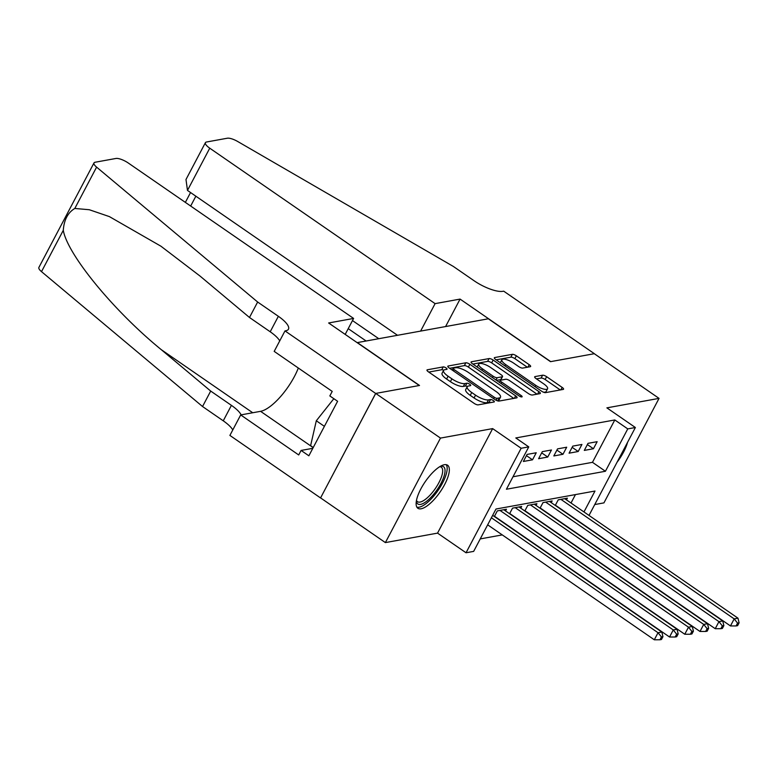 <?xml version="1.0" encoding="UTF-8"?>
<svg xmlns="http://www.w3.org/2000/svg" width="778" height="778" viewBox="0 0 778 778"><rect width="100%" height="100%" fill="white"/><g stroke="black" fill="none" stroke-linecap="round" stroke-linejoin="round"><path stroke-width="1.17" d="M446.066 367.936A2.305 0.7 27.8 0 0 443.236 366.905L427.355 369.783A3.287 1.002 27.8 0 0 426.986 370.007A3.287 1.002 27.8 0 0 428.396 371.816L474.162 403.383A3.287 1.002 27.8 0 0 478.198 404.861L494.088 401.973A2.305 0.7 27.8 0 0 494.341 401.827A2.305 0.7 27.8 0 0 493.349 400.563A2.305 0.7 27.8 0 0 490.529 399.522L488.467 399.892A10.532 3.219 27.8 0 1 475.553 395.156L471.74 392.52A10.532 3.219 27.8 0 1 467.199 386.744A10.532 3.219 27.8 0 1 468.385 386.044L470.437 385.664A2.305 0.7 27.8 0 0 470.7 385.518A2.305 0.7 27.8 0 0 469.708 384.244A2.305 0.7 27.8 0 0 466.878 383.214L464.826 383.583A10.532 3.219 27.8 0 1 451.901 378.847L448.089 376.212A10.532 3.219 27.8 0 1 443.557 370.425A10.532 3.219 27.8 0 1 444.744 369.735L446.796 369.356A2.305 0.7 27.8 0 0 447.049 369.2A2.305 0.7 27.8 0 0 446.066 367.936M443.684 370.24A2.305 0.7 27.8 0 0 441.748 369.725L428.785 372.079M490.461 402.634A2.305 0.7 27.8 0 0 489.031 402.343L486.979 402.722L488.467 399.892M467.325 386.549A2.305 0.7 27.8 0 0 465.39 386.034L463.338 386.413L464.826 383.583M444.345 464.719A26.16 9.044 124.6 0 0 422.94 485.239A26.16 9.044 124.6 0 0 417.883 508.277A26.16 9.044 124.6 0 0 421.122 508.783A26.16 9.044 124.6 0 0 442.536 488.253A26.16 9.044 124.6 0 0 447.583 465.215A26.16 9.044 124.6 0 0 444.345 464.719M530.265 366.71A3.287 1.002 27.8 0 0 530.635 366.487A3.287 1.002 27.8 0 0 529.215 364.688L516.378 355.828A3.287 1.002 27.8 0 0 512.342 354.34L494.701 357.549A3.287 1.002 27.8 0 0 494.331 357.773A3.287 1.002 27.8 0 0 495.751 359.572L541.517 391.139A3.287 1.002 27.8 0 0 545.553 392.627L563.194 389.418A3.287 1.002 27.8 0 0 563.564 389.204A3.287 1.002 27.8 0 0 562.144 387.395L546.633 376.698A3.287 1.002 27.8 0 0 542.597 375.21L535.05 376.581A3.287 1.002 27.8 0 0 534.68 376.805A3.287 1.002 27.8 0 0 536.091 378.614L543.783 383.914A8.801 2.694 27.8 0 1 547.576 388.747A8.801 2.694 27.8 0 1 535.789 385.373L505.661 364.59A8.801 2.694 27.8 0 1 501.868 359.757A8.801 2.694 27.8 0 1 513.655 363.132L518.683 366.594A3.287 1.002 27.8 0 0 522.719 368.082L530.265 366.71M513.003 476.768L592.466 462.327L614.805 419.955L627.758 428.892L635.373 427.511L589.014 515.425M284.991 330.903L375.657 393.435L419.293 385.509L328.627 322.977L353.611 318.435L128.263 163.001A10.065 3.073 27.8 0 0 115.922 158.469L95.13 162.242A10.065 3.073 27.8 0 0 94.002 162.913A10.065 3.073 27.8 0 0 96.598 167.124L257.644 302.02L278.359 316.306A23.476 7.177 -152.2 0 1 288.463 329.191A23.476 7.177 -152.2 0 1 285.837 330.757L284.991 330.903L274.196 351.384L332.216 391.402L329.833 395.924L337.603 401.283L308.866 455.801L301.096 450.433L298.713 454.955L240.694 414.937L229.889 435.417L320.555 497.949L375.725 393.425L419.517 385.47L357.355 342.592L488.341 318.786L550.503 361.663L594.285 353.708L659.044 398.375L606.879 407.857L635.373 427.511M375.725 393.425L440.484 438.092L385.382 542.597L437.547 533.125L466.041 552.769L521.143 448.264L528.758 446.883L506.42 489.245L605.42 471.264L627.758 428.892M437.547 533.125L492.649 428.61L440.484 438.092M492.649 428.61L521.143 448.264M614.805 419.955L515.804 437.946L528.758 446.883M469.883 364.279A3.287 1.002 27.8 0 0 465.847 362.791L448.206 366A3.287 1.002 27.8 0 0 447.836 366.214A3.287 1.002 27.8 0 0 449.256 368.023L495.022 399.591A3.287 1.002 27.8 0 0 499.058 401.069L516.699 397.869A3.287 1.002 27.8 0 0 517.069 397.646A3.287 1.002 27.8 0 0 515.649 395.846L469.883 364.279L468.395 367.099A3.287 1.002 27.8 0 0 464.359 365.621L449.645 368.295M471.449 361.77L489.09 358.57A3.287 1.002 27.8 0 1 493.135 360.049L538.901 391.616A3.287 1.002 27.8 0 1 540.311 393.425A3.287 1.002 27.8 0 1 539.942 393.639L532.395 395.02A3.287 1.002 27.8 0 1 528.359 393.532L509.794 380.734A3.287 1.002 27.8 0 0 505.758 379.246L500.75 380.16A3.287 1.002 27.8 0 0 500.38 380.374A3.287 1.002 27.8 0 0 501.8 382.183L521.124 395.516A2.305 0.7 27.8 0 1 522.116 396.78A2.305 0.7 27.8 0 1 519.033 395.895L472.499 363.803A3.287 1.002 27.8 0 1 471.089 361.994A3.287 1.002 27.8 0 1 471.449 361.77L471.108 362.422M594.752 504.552L603.942 502.88L659.044 398.375M320.624 497.93L385.382 542.597M536.236 452.757L527.095 454.41L523.37 461.471L532.512 459.817L536.236 452.757M551.466 449.985L542.324 451.648L538.6 458.709L547.741 457.046L551.466 449.985M566.695 447.214L557.554 448.877L553.829 455.937L562.971 454.284L566.695 447.214M581.925 444.452L572.783 446.115L569.068 453.175L578.2 451.512L581.925 444.452M584.297 450.404L593.429 448.741L597.154 441.68L588.012 443.343L584.297 450.404M480.24 538.911L502.267 534.904M571.013 503.016L575.457 494.584M494.361 516.504L497.307 510.903L506.449 509.24L505.554 510.952M509.59 513.733L512.537 508.141L521.678 506.478L520.783 508.18M524.819 510.961L527.776 505.369L536.908 503.706L536.013 505.408M540.049 508.199L543.005 502.598L552.137 500.944L551.242 502.646M555.278 505.428L558.234 499.836L567.376 498.173L566.472 499.875M583.967 511.943L594.995 491.035L495.994 509.026L473.656 551.388L466.041 552.769M592.466 462.327L605.42 471.264M532.512 459.817L526.453 455.636M547.741 457.046L541.683 452.864M562.971 454.284L556.912 450.102M578.2 451.512L572.141 447.331M593.429 448.741L587.371 444.569M617.071 462.229A26.16 9.044 124.6 0 0 627.535 442.371M443.557 370.425L442.069 373.255A10.532 3.219 27.8 0 0 446.601 379.032L448.089 376.212M463.338 386.413A10.532 3.219 27.8 0 1 450.413 381.667L446.601 379.032M467.199 386.744L465.711 389.564A10.532 3.219 27.8 0 0 470.243 395.35L471.74 392.52M486.979 402.722A10.532 3.219 27.8 0 1 474.065 397.976L470.243 395.35M513.772 398.394L468.395 367.099M453.409 368.159A2.305 0.7 27.8 0 0 453.156 368.305A2.305 0.7 27.8 0 0 454.148 369.569L494.312 397.286A2.305 0.7 27.8 0 0 497.142 398.317L499.311 397.928A10.532 3.219 27.8 0 0 500.487 397.227A10.532 3.219 27.8 0 0 495.956 391.441L468.502 372.506A10.532 3.219 27.8 0 0 455.577 367.761L453.409 368.159M500.487 397.227L498.999 400.048A10.532 3.219 27.8 0 1 497.823 400.748L497.443 400.816M472.888 364.065L487.602 361.391L489.09 358.57M537.015 394.174L491.647 362.879A3.287 1.002 27.8 0 0 487.602 361.391M490.539 367.449A8.801 2.694 27.8 0 0 478.752 364.065A8.801 2.694 27.8 0 0 482.535 368.898L493.155 376.221A3.287 1.002 27.8 0 0 497.191 377.7L502.199 376.795A3.287 1.002 27.8 0 0 502.569 376.571A3.287 1.002 27.8 0 0 501.149 374.772L490.539 367.449M478.752 364.065L477.264 366.895A8.801 2.694 27.8 0 0 477.196 367.041M502.569 376.571L501.081 379.401A3.287 1.002 27.8 0 1 500.711 379.615L496.529 380.374M501.868 359.757L500.38 362.577A8.801 2.694 27.8 0 0 500.322 362.733M543.287 392.122A8.801 2.694 27.8 0 0 546.088 391.577L547.576 388.747M560.267 389.953L545.145 379.518A3.287 1.002 27.8 0 0 541.109 378.04L536.48 378.876M527.338 367.235L514.89 358.648A3.287 1.002 27.8 0 0 510.854 357.17L496.14 359.844M487.66 524.829L654.308 639.779L658.032 632.718L661.835 632.028L492.669 515.337M491.385 517.769L658.032 632.718L661.426 636.949L659.939 639.769L661.456 639.497L662.944 636.676L661.426 636.949M661.835 632.028L662.944 636.676M659.939 639.769L654.308 639.779M440.329 466.333A22.64 7.829 -55.4 0 1 443.324 478.246A22.64 7.829 -55.4 0 1 427.093 500.896A22.64 7.829 -55.4 0 1 416.347 501.09M416.473 500.419A20.957 7.245 124.6 0 0 417.465 501.674A20.957 7.245 124.6 0 0 426.062 498.844A20.957 7.245 124.6 0 0 439.735 481.018A20.957 7.245 124.6 0 0 441.272 467.17A20.957 7.245 124.6 0 0 439.735 466.693M416.872 507.159A25.995 8.986 124.6 0 0 426.568 503.201A25.995 8.986 124.6 0 0 442.886 482.36A25.995 8.986 124.6 0 0 446.183 464.67M333.84 398.686L316.306 420.772L310.607 445.687L313.242 447.506M324.397 426.344L316.306 420.772M257.644 302.02L249.485 317.482L200.111 276.122L160.949 246.218L109.387 216.605L89.295 209.729L74.814 208.455C67.88 212.579 64.039 219.873 63.29 230.307C67.433 254.542 113.724 310.918 161.318 349.701L210.692 391.062L231.416 405.357A23.476 7.177 -152.2 0 1 241.161 414.849M210.692 391.062L202.543 406.524L223.257 420.82A23.476 7.177 -152.2 0 1 232.787 429.913M279.74 340.871A23.476 7.177 -152.2 0 0 270.209 331.778L249.485 317.482M63.29 230.307L41.506 271.639L202.543 406.524M375.657 393.435L320.555 497.949M353.611 318.435L345.189 334.404M298.324 368.023A37.733 13.051 -55.4 0 1 260.572 411.329L240.694 414.937M41.506 271.639A10.065 3.073 -152.2 0 1 38.9 267.418L94.002 162.913M312.814 448.313L301.096 450.433M420.616 331.097L435.096 303.634L209.749 148.19L187.479 190.416L397.509 335.289M187.479 190.416L185.991 179.504L205.411 142.666A10.065 3.073 27.8 0 1 206.54 142.004L227.332 138.221A10.065 3.073 27.8 0 1 237.679 141.489L453.36 266.455L474.074 280.741A23.476 7.177 27.8 0 0 502.87 291.312L503.706 291.166L594.363 353.698L550.727 361.624L460.07 299.092L435.096 303.634M445.59 326.556L460.07 299.092M366.127 340.997L348.223 328.647M205.411 142.666A10.065 3.073 27.8 0 0 209.749 148.19M378.769 338.693L352.483 320.565M494.487 516.261L669.537 637.007L673.262 629.947L677.064 629.256L503.784 509.726M499.972 510.417L673.262 629.947L676.656 634.177L675.168 637.007L676.685 636.725L678.173 633.905L676.656 634.177M677.064 629.256L678.173 633.905M675.168 637.007L669.537 637.007M509.716 513.499L684.766 634.245L688.491 627.185L692.303 626.485L519.014 506.964M515.201 507.655L688.491 627.185L691.885 631.415L690.397 634.235L691.914 633.963L693.412 631.133L691.885 631.415M692.303 626.485L693.412 631.133M690.397 634.235L684.766 634.245M524.946 510.728L699.996 631.473L703.72 624.413L707.533 623.723L534.243 504.193M530.44 504.883L703.72 624.413L707.114 628.643L705.627 631.473L707.153 631.191L708.641 628.371L707.114 628.643M707.533 623.723L708.641 628.371M705.627 631.473L699.996 631.473M540.175 507.956L715.235 628.702L718.95 621.641L722.762 620.951L549.472 501.421M545.67 502.121L718.95 621.641L722.344 625.882L720.856 628.702L722.383 628.43L723.871 625.6L722.344 625.882M722.762 620.951L723.871 625.6M720.856 628.702L715.235 628.702M555.404 505.194L730.464 625.94L734.189 618.88L737.991 618.189L564.702 498.659M560.899 499.35L734.189 618.88L737.573 623.11L736.085 625.94L737.612 625.658L739.1 622.838L737.573 623.11M737.991 618.189L739.1 622.838M736.085 625.94L730.464 625.94M441.748 369.725L443.236 366.905M489.031 402.343L490.529 399.522M465.39 386.034L466.878 383.214M450.413 381.667L451.901 378.847M474.065 397.976L475.553 395.156M427.005 370.435L427.355 369.783M514.355 398.297L515.649 395.846M447.865 366.642L448.206 366M464.359 365.621L465.847 362.791M453.438 370.911L454.148 369.569M493.612 398.618L494.312 397.286M496.121 400.252L497.142 398.317M497.823 400.748L499.311 397.928M491.647 362.879L493.135 360.049M537.608 394.067L538.901 391.616M501.09 383.525L501.8 382.183M520.511 396.673L521.124 395.516M481.835 370.24L482.535 368.898M492.445 377.563L493.155 376.221M495.985 379.995L497.191 377.7M500.711 379.615L502.199 376.795M504.951 365.923L505.661 364.59M535.079 386.705L535.789 385.373M534.71 377.233L535.05 376.581M541.109 378.04L542.597 375.21M545.145 379.518L546.633 376.698M560.85 389.846L562.144 387.395M494.361 358.201L494.701 357.549M510.854 357.17L512.342 354.34M514.89 358.648L516.378 355.828M527.931 367.128L529.215 364.688M231.416 405.357L223.257 420.82M270.209 331.778L278.359 316.306M96.598 167.124L74.814 208.455M161.318 349.701L252.724 412.748M313.184 447.613L260.572 411.329M195.862 196.202L190.668 206.044M452.222 370.075L453.156 368.305M499.359 382.319L500.38 380.374M190.552 192.536L185.358 202.387"/></g></svg>
